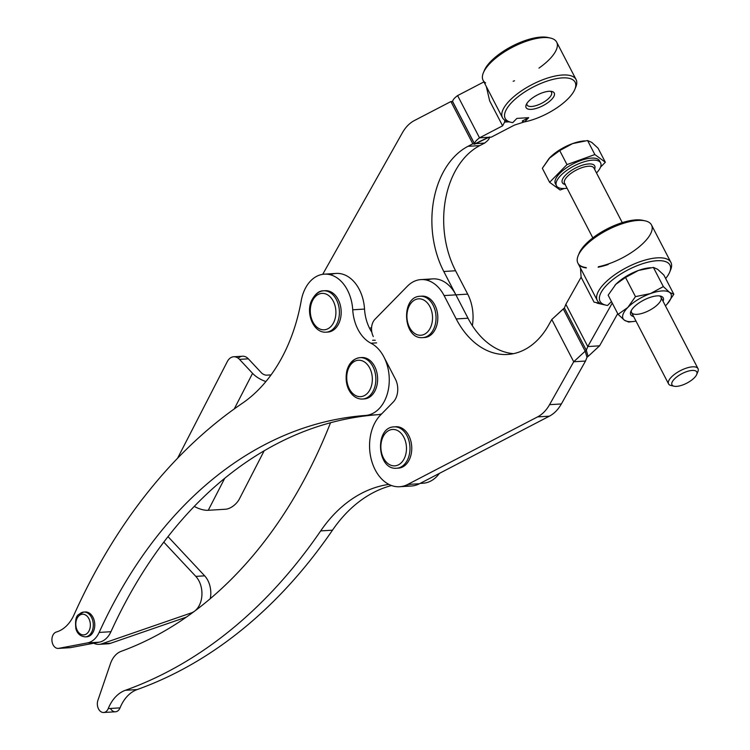 <?xml version="1.0" encoding="UTF-8"?>
<svg xmlns="http://www.w3.org/2000/svg" width="750" height="750" viewBox="0 0 750 750"><rect width="100%" height="100%" fill="white"/><g stroke="black" fill="none" stroke-linecap="round" stroke-linejoin="round"><path stroke-width="1.12" d="M514.406 125.109L491.325 137.119L514.406 125.109L524.428 121.866L514.406 125.109M457.603 95.587L483.909 81.9L457.603 95.587C454.144 98.166 452.512 100.2 452.719 101.691L450.909 101.55L472.828 143.803L467.981 146.325A82.894 58.097 -93.5 0 0 443.784 271.491L455.897 294.853L467.7 294.131A37.303 26.147 86.5 0 1 472.341 325.659A37.303 26.147 -93.5 0 0 467.7 294.131L455.897 294.853L443.784 271.491L455.578 270.759L467.7 294.131L455.578 270.759L443.784 271.491A82.894 58.097 86.5 0 1 467.981 146.325L479.784 145.603A82.894 58.097 -93.5 0 0 455.578 270.759A82.894 58.097 86.5 0 1 479.784 145.603L467.981 146.325L472.828 143.803L474.628 144.159L452.719 101.691L474.637 143.944L452.719 101.691C452.512 100.2 454.144 98.166 457.603 95.587L479.522 137.841L491.325 137.119L479.522 137.841L457.603 95.587M522.291 121.003L528.703 117.675L516.9 118.397L528.703 117.675L524.559 121.894A39.375 15.009 152.6 0 0 575.7 86.344A39.375 15.009 152.6 0 0 529.247 89.194A39.375 15.009 152.6 0 0 512.766 122.616L516.9 118.397L512.766 122.616A39.375 15.009 -27.4 0 1 511.172 122.334A39.375 15.009 -27.4 0 1 533.25 87A39.375 15.009 -27.4 0 1 574.856 89.306A39.375 15.009 -27.4 0 1 524.559 121.894L522.497 121.397L524.559 121.894L528.703 117.675L522.291 121.003M508.913 121.828L504.609 122.091L502.603 125.831L479.522 137.841C476.062 140.419 474.431 142.453 474.637 143.944L472.828 143.803L450.909 101.55L452.709 101.906L474.637 143.944C474.431 142.453 476.062 140.419 479.522 137.841L502.603 125.831L489.656 100.856L486.337 86.569L489.656 100.856L502.603 125.831L504.609 122.091L504.816 120.216L504.609 122.091L508.913 121.828M484.631 143.081L479.784 145.603L484.631 143.081L475.744 143.625L484.631 143.081C488.091 140.503 489.722 138.469 489.516 136.969C489.722 138.469 488.091 140.503 484.631 143.081M414.356 120.562L450.909 101.55L414.356 120.562A41.447 29.053 -93.5 0 0 402.375 132.787A41.447 29.053 86.5 0 1 414.356 120.562M322.706 274.331L402.375 132.787L322.706 274.331M371.559 329.756L370.387 329.831L371.559 329.756M371.588 327.544A16.575 11.616 -93.5 0 0 369.684 328.519A16.575 11.616 86.5 0 1 371.588 327.544M399.619 486.731L411.412 486.009A39.375 27.6 -93.5 0 0 419.503 483.731L407.7 484.453L419.503 483.731L549.375 416.175L537.572 416.897L549.375 416.175A41.447 29.053 -93.5 0 0 561.356 403.95L549.553 404.672L561.356 403.95L585.516 361.041L573.713 361.762L549.553 404.672A41.447 29.053 86.5 0 1 537.572 416.897L407.7 484.453A39.375 27.6 86.5 0 1 399.619 486.731A39.375 27.6 86.5 0 1 371.419 459.994A39.375 27.6 86.5 0 1 380.447 415.125L393.178 402.131A16.575 11.616 -93.5 0 0 395.381 379.088L383.906 356.972A37.303 26.147 -93.5 0 0 370.95 343.219L376.594 342.872L370.95 343.219A37.303 26.147 86.5 0 1 383.906 356.972L395.381 379.088A16.575 11.616 86.5 0 1 393.178 402.131L380.447 415.125A39.375 27.6 -93.5 0 0 373.209 465.459A39.375 27.6 -93.5 0 0 407.7 484.453L537.572 416.897A41.447 29.053 -93.5 0 0 549.553 404.672L573.713 361.762L551.794 319.509L548.587 325.2A82.894 58.097 86.5 0 1 456.216 318.947L444.103 295.575A37.303 26.147 -93.5 0 0 407.381 286.219L374.972 319.275A12.431 8.719 -93.5 0 0 373.322 336.572A12.431 8.719 86.5 0 1 374.972 319.275L407.381 286.219A37.303 26.147 86.5 0 1 420.975 279.6A37.303 26.147 86.5 0 1 444.103 295.575L455.897 294.853A37.303 26.147 -93.5 0 0 432.778 278.878L420.975 279.6M452.691 101.372L450.909 101.55M488.25 137.587L474.628 144.159L488.25 137.587M488.419 137.297L474.637 143.944L486.591 138.178L490.828 137.147M549.084 98.025A13.772 5.25 152.6 0 0 551.503 92.287A13.772 5.25 152.6 0 0 550.453 91.284A13.772 5.25 -27.4 0 1 549.084 98.025A13.772 5.25 -27.4 0 1 534.806 105.947A13.772 5.25 -27.4 0 1 526.847 103.528A13.772 5.25 152.6 0 0 527.053 104.972A13.772 5.25 152.6 0 0 536.381 105.506A13.772 5.25 152.6 0 0 549.084 98.025M551.447 99.638A15.844 6.038 152.6 0 0 551.831 91.472A15.844 6.038 152.6 0 0 537.384 94.959A15.844 6.038 152.6 0 0 526.2 104.766A15.844 6.038 152.6 0 0 533.953 108.994A15.844 6.038 152.6 0 0 551.447 99.638A15.844 6.038 -27.4 0 1 526.856 108.487A15.844 6.038 -27.4 0 1 542.184 92.85A15.844 6.038 -27.4 0 1 551.447 99.638M483.891 71.644A39.375 15.009 -27.4 0 1 512.081 46.191A39.375 15.009 -27.4 0 1 549.122 37.8M550.388 38.044L547.978 37.5A39.375 15.009 152.6 0 0 512.081 46.191A39.375 15.009 152.6 0 0 484.303 70.537L483.356 72.816A41.447 15.797 -27.4 0 1 512.597 47.184A41.447 15.797 -27.4 0 1 550.388 38.044A41.447 15.797 -27.4 0 1 538.959 68.1M485.634 82.941A41.447 15.797 -27.4 0 1 483.356 72.816M514.509 80.784A41.447 15.797 -27.4 0 1 513.15 81.253M574.856 89.306L575.794 87.019A41.447 15.797 152.6 0 0 532.003 84.6A41.447 15.797 152.6 0 0 508.762 121.791L511.172 122.334M576.075 79.538L556.659 42.131A41.447 15.797 152.6 0 0 512.597 47.184A41.447 15.797 152.6 0 0 483.084 80.297L502.491 117.713A41.447 15.797 -27.4 0 1 532.003 84.6A41.447 15.797 -27.4 0 1 576.075 79.538A41.447 15.797 -27.4 0 1 575.259 88.2M510.028 122.034A41.447 15.797 -27.4 0 1 502.491 117.713M330.309 274.753A37.303 26.147 86.5 0 1 364.528 309.075A37.303 26.147 -93.5 0 0 369.684 328.519A37.303 26.147 86.5 0 1 364.528 309.075L352.725 309.797A37.303 26.147 -93.5 0 0 328.716 274.406A37.303 26.147 -93.5 0 0 301.228 300.712A165.787 116.203 86.5 0 1 242.306 403.294A621.694 435.75 -93.5 0 0 74.016 614.831A41.447 29.053 86.5 0 1 56.334 632.025A8.287 5.812 -93.5 0 0 52.041 641.503A8.287 5.812 -93.5 0 0 58.753 648.347L87.412 642.928A24.872 17.428 -93.5 0 0 99.15 632.438A505.641 354.413 86.5 0 1 365.597 415.444L377.4 414.722A505.641 354.413 -93.5 0 0 330.525 422.747A505.641 354.413 86.5 0 1 194.606 611.156A505.641 354.413 86.5 0 1 121.134 651.347A24.872 17.428 -93.5 0 0 110.409 663.778L97.903 700.341A8.287 5.812 -93.5 0 0 100.481 711.403A8.287 5.812 -93.5 0 0 108.234 708.6A41.447 29.053 86.5 0 1 125.344 690.3A621.694 435.75 -93.5 0 0 320.681 530.906A165.787 116.203 86.5 0 1 388.875 484.378A165.787 116.203 -93.5 0 0 320.681 530.906L332.484 530.184A621.694 435.75 86.5 0 1 137.147 689.569A41.447 29.053 -93.5 0 0 120.037 707.878A8.287 5.812 86.5 0 1 110.456 708.469M426.938 280.2A37.303 26.147 86.5 0 1 455.897 294.853L444.103 295.575L456.216 318.947L468.019 318.225L455.897 294.853L468.019 318.225L456.216 318.947A82.894 58.097 -93.5 0 0 507.6 354.459A82.894 58.097 -93.5 0 0 548.587 325.2L551.794 319.509L573.713 361.762L585.188 351.178L563.269 308.916L551.794 319.509L564.384 307.997L563.269 308.916L585.188 351.178L573.713 361.762L585.516 361.041L586.987 357.338L585.516 361.041L561.356 403.95A41.447 29.053 86.5 0 1 549.375 416.175L419.503 483.731A39.375 27.6 86.5 0 1 405.459 485.456M594.066 302.166L581.109 277.191L565.856 304.294L587.775 346.556L612.244 303.075L587.775 346.556L599.578 345.825L617.709 313.612L599.578 345.825L588.094 356.419L586.303 350.25L585.188 351.178L586.2 354.628L585.188 351.178L586.303 350.25L564.384 307.997L586.303 350.25L587.775 346.556L565.856 304.294L581.109 277.191L580.472 268.059L581.109 277.191L594.066 302.166L599.869 303.197L594.066 302.166M611.447 301.519L607.594 305.456A39.375 15.009 -27.4 0 1 606 305.175A39.375 15.009 -27.4 0 1 628.078 269.841A39.375 15.009 -27.4 0 1 669.684 272.137A39.375 15.009 -27.4 0 1 665.653 278.522A39.375 15.009 152.6 0 0 656.512 260.756A39.375 15.009 152.6 0 0 609.234 282.684A39.375 15.009 152.6 0 0 607.594 305.456L611.447 301.519M421.116 296.241A20.719 14.522 86.5 0 1 437.728 315.516A20.719 14.522 86.5 0 1 424.247 337.528A20.719 14.522 -93.5 0 0 424.537 337.519A20.719 14.522 -93.5 0 0 437.766 315.938A20.719 14.522 -93.5 0 0 421.997 296.147L420.225 296.259A20.719 14.522 86.5 0 1 435.994 316.05A20.719 14.522 86.5 0 1 422.766 337.622A20.719 14.522 86.5 0 1 422.7 337.631M395.053 426.844A20.719 14.522 86.5 0 1 411.216 453.919A20.719 14.522 86.5 0 1 397.584 468.131M513.469 353.663A82.894 58.097 86.5 0 1 468.019 318.225A82.894 58.097 -93.5 0 0 513.469 353.663M586.987 357.338L586.2 354.628L586.987 357.338L588.094 356.419L586.987 357.338M565.856 304.294L564.384 307.997L565.856 304.294M588.094 356.419L599.578 345.825L587.775 346.556L586.303 350.25L588.094 356.419M580.669 266.175A41.447 15.797 152.6 0 0 586.322 267.938L586.116 267.544A41.447 15.797 -27.4 0 1 578.184 255.647A41.447 15.797 -27.4 0 1 607.425 230.016A41.447 15.797 -27.4 0 1 645.216 220.875L642.816 220.331A39.375 15.009 152.6 0 0 606.909 229.022A39.375 15.009 152.6 0 0 579.131 253.369A39.375 15.009 152.6 0 0 578.719 254.475A39.375 15.009 -27.4 0 1 606.909 229.022A39.375 15.009 -27.4 0 1 643.95 220.641M669.684 272.137L670.622 269.859A41.447 15.797 152.6 0 0 630.544 265.603A41.447 15.797 152.6 0 0 599.869 303.197A41.447 15.797 -27.4 0 1 597.319 300.544A41.447 15.797 -27.4 0 1 626.831 267.431A41.447 15.797 -27.4 0 1 670.903 262.378A41.447 15.797 -27.4 0 1 670.087 271.031M645.216 220.875A41.447 15.797 -27.4 0 1 643.387 243.056A41.447 15.797 -27.4 0 1 598.397 266.728M670.903 262.378L651.497 224.963A41.447 15.797 152.6 0 0 607.425 230.016A41.447 15.797 152.6 0 0 577.913 263.128L597.319 300.544M598.125 267.216A41.447 15.797 152.6 0 0 608.184 264.488M381.647 413.897A37.303 26.147 86.5 0 1 377.4 414.722A37.303 26.147 -93.5 0 0 381.647 413.897M420.131 483.394L423.094 483.216A37.303 26.147 -93.5 0 0 439.406 473.372A37.303 26.147 86.5 0 1 420.525 483.197M391.509 485.531A165.787 116.203 -93.5 0 0 332.484 530.184A165.787 116.203 86.5 0 1 391.509 485.531M103.669 712.5L115.472 711.778A8.287 5.812 -93.5 0 0 120.037 707.878L108.234 708.6L120.037 707.878A41.447 29.053 86.5 0 1 137.147 689.569L125.344 690.3L137.147 689.569A621.694 435.75 -93.5 0 0 332.484 530.184L320.681 530.906A621.694 435.75 86.5 0 1 125.344 690.3A41.447 29.053 -93.5 0 0 108.234 708.6A8.287 5.812 86.5 0 1 103.669 712.5A8.287 5.812 86.5 0 1 98.381 708.647A8.287 5.812 86.5 0 1 97.903 700.341L110.409 663.778A24.872 17.428 86.5 0 1 121.134 651.347A505.641 354.413 -93.5 0 0 194.606 611.156A505.641 354.413 -93.5 0 0 330.525 422.747A505.641 354.413 86.5 0 1 377.4 414.722L365.597 415.444A37.303 26.147 -93.5 0 0 387.084 394.631A37.303 26.147 -93.5 0 0 383.906 356.972A37.303 26.147 86.5 0 1 387.084 394.631A37.303 26.147 86.5 0 1 365.597 415.444A505.641 354.413 -93.5 0 0 99.15 632.438A24.872 17.428 86.5 0 1 87.412 642.928L58.753 648.347L70.556 647.625L99.216 642.197L87.412 642.928L99.216 642.197A24.872 17.428 -93.5 0 0 110.953 631.706L99.15 632.438L110.953 631.706A505.641 354.413 86.5 0 1 163.781 542.128A505.641 354.413 86.5 0 1 330.525 422.747A505.641 354.413 -93.5 0 0 163.781 542.128L195.806 576.384L204.666 575.841L168.009 536.634L204.666 575.841L195.806 576.384A20.719 14.522 86.5 0 1 194.606 611.156A20.719 14.522 86.5 0 1 191.419 612.872L101.859 643.791L110.709 643.247L186.337 617.137L110.709 643.247L101.859 643.791A20.719 14.522 86.5 0 1 99.103 644.344A20.719 14.522 86.5 0 1 93.722 643.237L70.556 647.625L58.753 648.347A8.287 5.812 86.5 0 1 58.247 648.413A8.287 5.812 86.5 0 1 51.994 641.138A8.287 5.812 86.5 0 1 56.334 632.025A41.447 29.053 -93.5 0 0 74.016 614.831A621.694 435.75 86.5 0 1 242.306 403.294A165.787 116.203 -93.5 0 0 301.228 300.712A37.303 26.147 86.5 0 1 324.347 274.153A37.303 26.147 86.5 0 1 352.725 309.797A37.303 26.147 -93.5 0 0 370.95 343.219A37.303 26.147 86.5 0 1 352.725 309.797L364.528 309.075A37.303 26.147 -93.5 0 0 336.15 273.431L324.347 274.153M372.591 340.275A37.303 26.147 86.5 0 1 375.262 340.303M84.534 612.066A12.431 8.719 86.5 0 1 94.734 623.85A12.431 8.719 86.5 0 1 86.053 636.797M324.478 290.794A20.719 14.522 86.5 0 1 341.128 310.491A20.719 14.522 86.5 0 1 327.009 332.081A20.719 14.522 -93.5 0 0 327.9 332.062A20.719 14.522 -93.5 0 0 341.128 310.491A20.719 14.522 -93.5 0 0 325.359 290.7L323.597 290.803A20.719 14.522 86.5 0 1 339.356 310.603A20.719 14.522 86.5 0 1 326.128 332.175A20.719 14.522 -93.5 0 0 339.356 310.603A20.719 14.522 -93.5 0 0 323.597 290.803C319.031 290.625 314.944 294.056 311.325 301.097C305.747 313.959 313.725 333.206 326.128 332.175L327.9 332.062M360.919 357.638A20.719 14.522 86.5 0 1 377.569 377.334A20.719 14.522 86.5 0 1 363.459 398.925M371.85 332.259A37.303 26.147 86.5 0 1 369.684 328.519A37.303 26.147 -93.5 0 0 371.85 332.259M58.247 648.413L70.05 647.691A8.287 5.812 -93.5 0 0 70.556 647.625A8.287 5.812 86.5 0 1 69.534 647.691M238.219 358.219A12.431 8.719 86.5 0 1 248.353 358.828L261.412 372.806A4.144 1.913 27.2 0 0 266.737 375.159L271.069 374.897L266.737 375.159A4.144 1.913 -152.8 0 1 261.412 372.806L248.353 358.828A12.431 8.719 -93.5 0 0 242.541 356.222L233.691 356.766A12.431 8.719 86.5 0 1 239.494 359.372L248.353 358.828L239.494 359.372L252.562 373.341L234.253 408.938L252.562 373.341A16.575 7.65 27.2 0 0 265.912 381.544A16.575 7.65 -152.8 0 1 252.562 373.341L239.494 359.372A12.431 8.719 -93.5 0 0 227.325 361.556A12.431 8.719 86.5 0 1 233.691 356.766M264.178 450.778L239.428 498.881L264.178 450.778M177.572 458.259L227.325 361.556L177.572 458.259M194.259 506.4A16.575 7.65 27.2 0 0 208.256 510.291L224.728 478.284L208.256 510.291L225.534 509.231A12.431 6.759 136.9 0 0 239.428 498.881A12.431 6.759 -43.1 0 1 225.534 509.231L208.256 510.291A16.575 7.65 -152.8 0 1 194.259 506.4M210.262 598.688A20.719 14.522 -93.5 0 0 204.666 575.841A20.719 14.522 86.5 0 1 210.262 598.688M192.375 612.806L191.419 612.872L192.375 612.806M99.103 644.344L107.962 643.8A20.719 14.522 -93.5 0 0 110.709 643.247A20.719 14.522 86.5 0 1 105.159 643.594M99.216 642.197L93.722 643.237A20.719 14.522 -93.5 0 0 101.859 643.791L191.419 612.872A20.719 14.522 -93.5 0 0 194.606 611.156A20.719 14.522 -93.5 0 0 195.806 576.384L163.781 542.128A505.641 354.413 -93.5 0 0 110.953 631.706A24.872 17.428 86.5 0 1 99.216 642.197M411.216 453.919A20.719 14.522 -93.5 0 0 395.934 426.75L394.163 426.863A20.719 14.522 86.5 0 1 409.444 454.031A20.719 14.522 86.5 0 1 396.703 468.225A20.719 14.522 -93.5 0 0 409.444 454.031A20.719 14.522 -93.5 0 0 394.163 426.863C374.325 427.144 376.978 470.363 396.703 468.225L398.475 468.122A20.719 14.522 -93.5 0 0 411.216 453.919M405.994 453.366A18.234 12.778 -93.5 0 0 390.506 429.816A18.234 12.778 -93.5 0 0 384.497 459.778A18.234 12.778 -93.5 0 0 405.994 453.366A18.234 12.778 86.5 0 1 384.497 459.778A18.234 12.778 86.5 0 1 390.506 429.816A18.234 12.778 86.5 0 1 405.994 453.366M420.591 335.259A18.234 12.778 -93.5 0 0 430.359 307.575A18.234 12.778 -93.5 0 0 408.225 308.306A18.234 12.778 -93.5 0 0 420.591 335.259A18.234 12.778 86.5 0 1 408.225 308.306A18.234 12.778 86.5 0 1 430.359 307.575A18.234 12.778 86.5 0 1 420.591 335.259M422.475 337.641A20.719 14.522 -93.5 0 0 422.766 337.622A20.719 14.522 -93.5 0 0 435.994 316.05A20.719 14.522 -93.5 0 0 420.225 296.259C400.575 296.522 402.891 339.234 422.438 337.641L424.537 337.519M364.341 398.916A20.719 14.522 -93.5 0 0 377.569 377.334A20.719 14.522 -93.5 0 0 361.809 357.544L360.038 357.656A20.719 14.522 86.5 0 1 375.806 377.447A20.719 14.522 86.5 0 1 362.578 399.019A20.719 14.522 -93.5 0 0 375.806 377.447A20.719 14.522 -93.5 0 0 360.038 357.656C353.569 358.491 349.191 362.794 346.913 370.556C343.303 387.684 352.903 399.666 362.578 399.019L364.341 398.916M347.672 370.228A20.719 14.522 86.5 0 1 360.038 357.656M347.541 371.306A18.234 12.778 -93.5 0 0 361.641 396.534A18.234 12.778 -93.5 0 0 369.422 367.5A18.234 12.778 -93.5 0 0 347.541 371.306A18.234 12.778 86.5 0 1 369.422 367.5A18.234 12.778 86.5 0 1 361.641 396.534A18.234 12.778 86.5 0 1 347.541 371.306M312.113 300.722A20.719 14.522 86.5 0 1 323.597 290.803M311.869 302.119A18.234 12.778 -93.5 0 0 323.363 329.812A18.234 12.778 -93.5 0 0 334.05 302.859A18.234 12.778 -93.5 0 0 311.869 302.119A18.234 12.778 86.5 0 1 334.05 302.859A18.234 12.778 86.5 0 1 323.363 329.812A18.234 12.778 86.5 0 1 311.869 302.119M86.794 636.797A12.431 8.719 -93.5 0 0 94.734 623.85A12.431 8.719 -93.5 0 0 85.275 611.972L83.794 612.066A12.431 8.719 86.5 0 1 93.263 623.944A12.431 8.719 86.5 0 1 85.322 636.881A12.431 8.719 -93.5 0 0 93.263 623.944A12.431 8.719 -93.5 0 0 83.794 612.066L78.703 614.484C75.975 616.013 75.038 620.756 75.881 628.716C77.222 633.656 80.362 636.375 85.322 636.881L86.794 636.797M79.303 614.241A12.431 8.719 86.5 0 1 83.794 612.066M78.703 616.031A10.359 7.266 -93.5 0 0 80.25 633.909A10.359 7.266 -93.5 0 0 90.309 623.756A10.359 7.266 -93.5 0 0 78.703 616.031A10.359 7.266 86.5 0 1 90.309 623.756A10.359 7.266 86.5 0 1 80.25 633.909A10.359 7.266 86.5 0 1 78.703 616.031M672.647 385.603A13.988 5.334 152.6 0 0 694.35 377.784A13.988 5.334 152.6 0 0 686.175 371.803A13.988 5.334 152.6 0 0 672.647 385.603A13.988 5.334 -27.4 0 1 683.428 372.928A13.988 5.334 -27.4 0 1 696.712 374.484A13.988 5.334 -27.4 0 1 686.85 383.128A13.988 5.334 -27.4 0 1 674.091 386.212A13.988 5.334 -27.4 0 1 672.647 385.603M696.712 374.484L697.894 371.625A16.575 6.319 152.6 0 0 682.144 369.797A16.575 6.319 152.6 0 0 669.366 384.816A16.575 6.319 152.6 0 0 671.081 385.538L674.091 386.212M600.609 162.872L599.55 160.828A24.872 9.478 152.6 0 0 573.113 163.866A24.872 9.478 152.6 0 0 555.403 183.731L556.462 185.766A24.872 9.478 -27.4 0 1 574.172 165.9A24.872 9.478 -27.4 0 1 600.609 162.872A24.872 9.478 -27.4 0 1 596.503 172.959A24.872 9.478 152.6 0 0 581.494 162.675A24.872 9.478 152.6 0 0 557.653 187.134A24.872 9.478 -27.4 0 1 556.462 185.766M567.075 188.222A24.872 9.478 -27.4 0 1 557.653 187.134A24.872 9.478 152.6 0 0 567.075 188.222M584.634 140.85L582.544 141.103A26.944 10.266 152.6 0 0 572.625 143.588A26.944 10.266 152.6 0 0 550.003 157.472A26.944 10.266 152.6 0 0 549.066 158.466L559.716 150.581L572.625 143.588L587.578 140.541L591.806 142.416L598.078 148.228L605.344 162.244L600.525 167.147L605.344 162.244L594.853 154.556L566.981 164.597L594.853 154.556L587.578 140.541L594.853 154.556L605.344 162.244L598.078 148.228L591.806 142.416L587.578 140.541L572.625 143.588L559.716 150.581L566.981 164.597L549.609 182.316L542.344 168.309L549.609 182.316L566.981 164.597L559.716 150.581L550.003 157.472L542.344 168.309L549.038 158.494A26.944 10.266 -27.4 0 1 550.003 157.472A26.944 10.266 -27.4 0 1 572.625 143.588A26.944 10.266 -27.4 0 1 583.369 141.009M549.609 182.316L560.1 190.003L564.244 188.513L560.1 190.003L549.609 182.316M556.097 184.669A24.872 9.478 -27.4 0 1 573.113 163.866A24.872 9.478 -27.4 0 1 599.916 161.934M563.222 183.713A18.234 6.956 -27.4 0 1 577.322 167.175A18.234 6.956 -27.4 0 1 594.581 169.256A18.234 6.956 152.6 0 0 577.322 167.175A18.234 6.956 152.6 0 0 563.222 183.713A18.234 6.956 152.6 0 0 565.153 184.528A18.234 6.956 -27.4 0 1 563.222 183.713M565.322 184.219A16.575 6.319 -27.4 0 1 564.525 183.309A16.575 6.319 -27.4 0 1 576.337 170.062A16.575 6.319 -27.4 0 1 593.962 168.056A16.575 6.319 152.6 0 0 576.328 170.072A16.575 6.319 152.6 0 0 564.525 183.309L592.837 237.891M632.803 321.572L628.584 322.041L624.366 320.166L618.094 314.353L627.806 307.462L635.475 296.625L625.528 277.453L615.816 284.334A26.944 10.266 152.6 0 0 614.878 285.328A26.944 10.266 -27.4 0 1 615.816 284.334A26.944 10.266 -27.4 0 1 638.438 270.459A26.944 10.266 -27.4 0 1 649.172 267.881M672.853 385.744A16.575 6.319 -27.4 0 1 669.366 384.816A16.575 6.319 -27.4 0 1 668.569 383.906A16.575 6.319 -27.4 0 1 680.381 370.659A16.575 6.319 -27.4 0 1 698.006 368.634A16.575 6.319 -27.4 0 1 697.041 373.191M698.006 368.634L660.975 297.253A16.575 6.319 152.6 0 0 659.363 295.894A16.575 6.319 -27.4 0 1 652.725 308.438A16.575 6.319 -27.4 0 1 632.344 313.434A16.575 6.319 -27.4 0 1 631.369 310.416A16.575 6.319 152.6 0 0 631.547 312.525L668.569 383.906M618.094 314.353L608.147 295.172L618.094 314.353L624.366 320.166A26.944 10.266 -27.4 0 1 627.806 307.462A26.944 10.266 -27.4 0 1 650.428 293.588L663.337 286.594L669.609 292.406L673.828 294.272L667.116 304.106A26.944 10.266 -27.4 0 1 666.169 305.109L665.428 305.841L666.169 305.109A26.944 10.266 -27.4 0 1 665.428 305.841A26.944 10.266 152.6 0 0 666.169 305.109A26.944 10.266 152.6 0 0 669.609 292.406L663.337 286.594L653.391 267.413L657.609 269.278L663.881 275.1L673.828 294.272L663.881 275.1L657.609 269.278L653.391 267.413L663.337 286.594L650.428 293.588L635.475 296.625L650.428 293.588A26.944 10.266 -27.4 0 1 669.609 292.406A26.944 10.266 -27.4 0 1 667.106 304.116L673.828 294.272L669.609 292.406A26.944 10.266 152.6 0 0 650.428 293.588A26.944 10.266 152.6 0 0 627.806 307.462L618.094 314.353M615.816 284.334L608.147 295.172L615.816 284.334L625.528 277.453L638.438 270.459L653.391 267.413L638.438 270.459A26.944 10.266 152.6 0 0 615.816 284.334M650.438 267.712L648.356 267.966A26.944 10.266 152.6 0 0 638.438 270.459L625.528 277.453L635.475 296.625L627.806 307.462A26.944 10.266 152.6 0 0 624.366 320.166L628.584 322.041L633.628 321.478A26.944 10.266 -27.4 0 1 624.366 320.166A26.944 10.266 152.6 0 0 636 321.112A26.944 10.266 -27.4 0 1 633.628 321.478M631.631 315.712A18.281 6.975 -27.4 0 1 645.816 299.1A18.281 6.975 -27.4 0 1 663.056 301.266A18.281 6.975 152.6 0 0 660.45 296.072A18.281 6.975 152.6 0 0 643.781 300.103A18.281 6.975 152.6 0 0 630.881 311.409A18.281 6.975 152.6 0 0 631.631 315.712A18.281 6.975 152.6 0 0 633.628 316.528A18.281 6.975 -27.4 0 1 631.631 315.712M606 305.175L596.944 303.131M578.184 255.647L579.131 253.369M593.953 168.047L622.266 222.628"/></g></svg>
